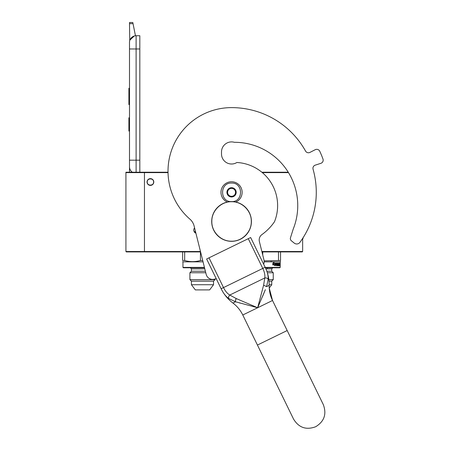 <?xml version="1.0" encoding="UTF-8"?>
<svg xmlns="http://www.w3.org/2000/svg" width="450" height="450" viewBox="0 0 450 450"><rect width="100%" height="100%" fill="white"/><g stroke="black" fill="none" stroke-linecap="round" stroke-linejoin="round"><path stroke-width="0.67" d="M125.921 172.614L144.456 172.614L144.456 251.511L125.921 251.511L125.921 172.221L168.03 172.221A63.54 63.54 0 0 1 231.559 107.617A63.54 63.54 0 0 0 189.928 219.161A13.236 13.236 0 0 1 194.102 225.962L206.179 274.387A6.621 6.621 0 0 0 214.2 279.208L216.242 278.696L215.038 279L215.038 279.653L189.911 279.653L189.911 272.745L205.768 272.745M261.849 172.221L287.516 172.221M168.036 172.614L144.456 172.614L144.056 172.221M262.327 172.614L288.484 172.614M302.647 238.433L302.647 251.511L302.248 251.91L272.098 251.91M180.394 251.91L180.017 251.91M199.924 251.91L126.321 251.91L125.921 251.511M200.475 251.511L144.456 251.511L144.056 251.91M195.907 233.207A3.375 3.375 0 0 1 194.58 227.869M150.412 178.639A3.375 3.375 0 0 1 153.787 182.014A3.375 3.375 0 0 1 150.412 185.389A3.375 3.375 0 0 1 147.037 182.014A3.375 3.375 0 0 1 150.412 178.639M302.647 251.511L261.866 251.511M193.86 229.281L193.877 230.929M153.591 182.014C153.787 177.913 147.037 177.913 147.234 182.014C147.037 186.114 153.787 186.114 153.591 182.014M136.114 172.221L136.114 160.172L139.821 160.172L139.821 35.736L136.114 35.736A6.621 6.621 0 0 0 129.499 42.356L129.499 48.977L129.499 42.356A6.621 6.621 134.8 0 1 134.269 36L129.904 40.072M139.821 160.172L139.821 172.221M129.499 172.221L129.499 48.977L139.821 48.977M133.037 23.664L129.499 23.664L129.499 22.5L132.806 22.5L135.456 35.769A6.621 6.621 134.8 0 1 136.114 35.736L136.114 160.172L129.499 160.172L129.499 166.792A6.621 6.621 45.2 0 0 132.328 172.221M129.499 132.373L129.499 138.994L129.499 132.373M129.499 23.664L129.752 40.539M132.806 22.5L129.499 22.5M129.499 117.81L128.903 117.81L128.903 131.051L129.499 131.051M129.499 88.29L128.903 88.29L128.903 92.582L129.499 92.582M129.499 100.586L128.903 100.586L128.903 92.582M129.499 104.586L128.903 104.586L128.903 100.586M129.499 88.695L128.903 88.695M235.766 202.056A10.592 10.592 0 0 0 231.559 181.749A10.592 10.592 0 0 0 227.351 202.056M231.559 201.606C243.512 202.179 243.512 182.498 231.559 183.071C219.606 182.498 219.606 202.179 231.559 201.606A19.856 19.856 0 0 1 251.415 221.462A19.856 19.856 0 0 1 231.559 241.318A19.856 19.856 0 0 1 211.703 221.462A19.856 19.856 0 0 1 231.559 201.606A19.856 19.856 0 0 0 211.703 221.462A19.856 19.856 0 0 0 231.559 241.318M231.559 196.971A4.635 4.635 0 0 0 236.194 192.341A4.635 4.635 0 0 0 231.559 187.706A4.635 4.635 0 0 0 226.924 192.341A4.635 4.635 0 0 0 231.559 196.971M231.559 196.926L235.53 194.631L235.53 190.046L231.559 187.751L227.588 190.046L227.588 194.631L231.559 196.926M229.573 188.899A3.971 3.971 0 0 1 233.544 188.899A3.971 3.971 0 0 0 227.588 192.341A3.971 3.971 0 0 0 233.544 195.778A3.971 3.971 0 0 0 233.544 188.899A3.971 3.971 0 0 1 235.53 192.341M233.544 195.778A3.971 3.971 0 0 1 229.573 195.778M200.43 251.91L200.43 260.499L202.714 260.499M182.621 260.499C182.621 262.012 182.621 262.012 182.621 260.499L182.621 251.91L182.621 260.499C182.621 262.012 182.621 262.012 182.621 260.499C182.621 262.012 182.621 262.012 182.621 260.499L184.669 260.499L184.669 251.91M195.328 289.901L191.424 284.721L195.328 289.901L209.627 289.901L213.531 284.721L213.531 281.166L191.424 281.166L189.911 279.653L189.911 272.745L191.424 271.238L205.391 271.238M213.531 284.721L191.424 284.721L191.424 281.166L189.911 279.653M183.347 267.795L182.953 267.396L183.347 267.795L202.477 267.795C186.851 267.795 186.851 267.795 202.477 267.795L204.531 267.795M204.435 267.396L182.953 267.396L182.953 261.838L203.046 261.838M200.43 260.499C195.176 262.012 189.922 262.012 184.669 260.499M194.164 231.649L195.514 231.632M194.535 231.654L194.164 231.654M195.857 267.795L190.367 267.795L195.857 267.795M265.371 289.642L257.653 307.749L272.526 300.493L269.235 288.039L271.738 284.721L271.738 281.166L273.246 279.653L273.246 272.745L267.345 272.745M273.246 279.653L268.858 279.653M271.738 281.166L269.021 281.166M271.738 284.721L269.179 284.721M273.246 272.745L271.738 271.238L266.833 271.238M265.224 267.396L280.209 267.396L279.81 267.795L265.41 267.795M275.383 263.689L275.383 264.842L274.382 265.686M275.383 263.16L275.04 264.06M275.586 264.842L275.586 263.16L275.237 264.06L273.313 264.06L272.931 264.87L274.911 264.87L274.573 265.686L275.383 264.842M273.639 263.16L274.016 262.327L272.841 263.171L272.841 264.87L273.268 263.97L275.203 263.97L275.512 263.16L273.465 263.16L273.836 262.327M273.268 263.97L272.672 264.87M275.316 263.16L275.006 263.97M278.123 264.628L277.959 263.16L279.579 263.16L279.248 265.202L279.658 265.281L279.962 263.16L279.906 264.707M279.996 264.707L279.911 265.77L279.681 264.628M279.512 265.281L279.467 265.77M279.771 264.628L279.726 265.77L279.146 265.77L279.079 263.649L278.724 263.649L278.724 265.77L278.91 263.649M278.724 263.649L278.094 263.728L278.601 264.347L278.477 265.562M278.28 264.139L278.359 264.628L277.959 264.628M278.516 265.77L277.594 265.77L277.487 264.628L276.924 264.628L276.879 265.77L276.879 263.649L276.092 263.728L276.092 264.139L276.767 264.139L276.767 264.628L275.884 264.628L275.782 265.77L275.912 263.16L277.594 263.16L277.695 265.202L278.359 265.281L278.28 265.77M276.879 265.77L276.924 264.628M275.929 263.649L276.092 264.139M276.548 264.139L276.548 264.628M275.782 265.77L276.092 265.77L275.884 264.628M277.363 263.16L277.464 263.655L276.924 263.728L276.924 264.139M277.464 264.139L277.464 264.628M278.359 264.628L278.359 265.281M279.079 264.628L279.079 264.139M279.422 263.16L279.422 263.649M279.422 264.139L279.422 264.628M277.149 263.728L277.487 264.139L277.447 263.649M279.771 264.139L279.894 263.649L279.681 264.139M279.321 263.16L279.321 263.649M279.731 264.099L279.731 264.707M279.703 263.16L279.731 263.649M280.091 263.334L280.08 263.722M280.108 263.722L280.08 263.334M280.209 267.396L280.209 261.838L264.167 261.838M280.541 261.349L280.541 261.647L280.541 261.349M280.541 251.91L280.541 260.499C280.541 262.012 280.541 262.012 280.541 260.499L264.133 260.859M270.613 261.647L271.811 261.619M262.733 251.91L262.733 254.981M278.494 251.91L278.494 260.499M272.998 251.91L273.426 251.91M275.726 251.91L261.968 251.91M280.541 260.499C280.541 262.012 280.541 262.012 280.541 260.499M263.644 264.167A6.621 6.621 0 0 0 263.976 259.976L259.38 241.549A6.621 6.621 0 0 1 261.939 234.574A52.026 52.026 0 0 0 274.494 221.715A43.155 43.155 0 0 0 236.88 162.489A10.063 10.063 0 0 1 221.501 153.951L221.501 151.965A10.063 10.063 0 0 1 234.36 142.301A10.063 10.063 0 0 0 221.501 151.965M313.059 169.206A3.308 3.308 0 0 1 315.225 165.156A3.308 3.308 0 0 0 313.059 169.206A84.724 84.724 0 0 1 299.942 242.353A3.971 3.971 0 0 1 294.238 243.096L291.375 240.778A2.779 2.779 0 0 1 290.475 237.78L293.209 229.118A63.276 63.276 0 0 0 234.36 142.301M322.976 159.036A3.308 3.308 0 0 1 320.889 163.316L315.225 165.156L320.889 163.316A3.308 3.308 0 0 0 322.976 159.036A97.296 97.296 0 0 0 319.753 151.245A3.308 3.308 0 0 0 315.253 149.698L309.938 152.404A3.308 3.308 0 0 1 305.55 151.065A84.724 84.724 0 0 0 231.559 107.617M309.938 152.404A3.308 3.308 0 0 1 305.55 151.065M236.526 302.068L235.524 301.77L232.926 303.041C227.897 299.228 223.982 294.486 221.181 288.832L206.629 258.992L250.65 237.521L265.157 267.266C267.345 271.704 268.358 275.721 268.194 279.309L266.569 286.633L269.173 285.362C269.1 290.672 270.214 295.712 272.526 300.493L287.179 330.536L257.434 345.043L242.781 315L257.653 307.749L235.524 301.77L228.757 298.541C225.827 296.46 223.29 293.192 221.136 288.737L223.515 287.578L209.008 257.833M266.501 270.349L265.157 267.266L262.778 268.425C264.471 271.862 265.146 275.034 264.808 277.954L263.61 285.165L257.653 307.749L236.194 298.536L229.776 295.043C227.267 293.512 225.18 291.026 223.515 287.578L262.778 268.425L248.271 238.68M265.14 290.211L264.713 291.257M263.543 294.092L262.592 296.37M262.789 295.892L264.409 291.994M268.194 279.309C267.587 278.235 266.462 277.785 264.808 277.954L229.776 295.043C228.623 296.241 228.285 297.405 228.757 298.541C228.285 297.405 228.623 296.241 229.776 295.043M239.226 302.844L240.317 303.154M221.445 289.361L221.276 289.024M231.559 241.194C221.018 241.464 211.556 232.009 211.826 221.462C211.556 210.915 221.018 201.459 231.559 201.729C242.106 201.459 251.561 210.915 251.291 221.462C251.561 232.009 242.106 241.464 231.559 241.194M302.647 238.539L303.041 238.539L303.041 237.814M204.795 268.852L191.424 268.852L190.367 267.795L191.424 268.852L191.424 271.238L189.911 272.745M195.688 232.318L194.625 232.318M271.738 271.238L271.738 268.852L265.888 268.852M266.569 286.633L263.61 285.165M235.524 301.77A2.649 1.091 -70.3 0 1 236.194 298.536M236.149 298.626L235.502 300.555M213.531 281.166L215.038 279.653M182.953 261.838L182.621 261.647L182.953 261.838L182.953 267.396M191.424 284.721L191.424 281.166M191.424 271.238L191.424 268.852M267.3 267.795L267.3 268.852M271.738 268.852L272.796 267.795M280.209 261.838L280.541 261.647M232.926 303.041C237.156 306.253 240.441 310.236 242.781 315C240.441 310.236 237.156 306.253 232.926 303.041C227.897 299.228 223.982 294.486 221.181 288.827M257.434 345.043L293.558 419.108C298.845 427.714 306.225 430.251 315.686 426.729C324.287 421.442 326.829 414.062 323.303 404.601L272.526 300.493M323.303 404.601L287.179 330.536M265.202 267.362C267.936 273.049 269.263 279.051 269.173 285.362"/></g></svg>
